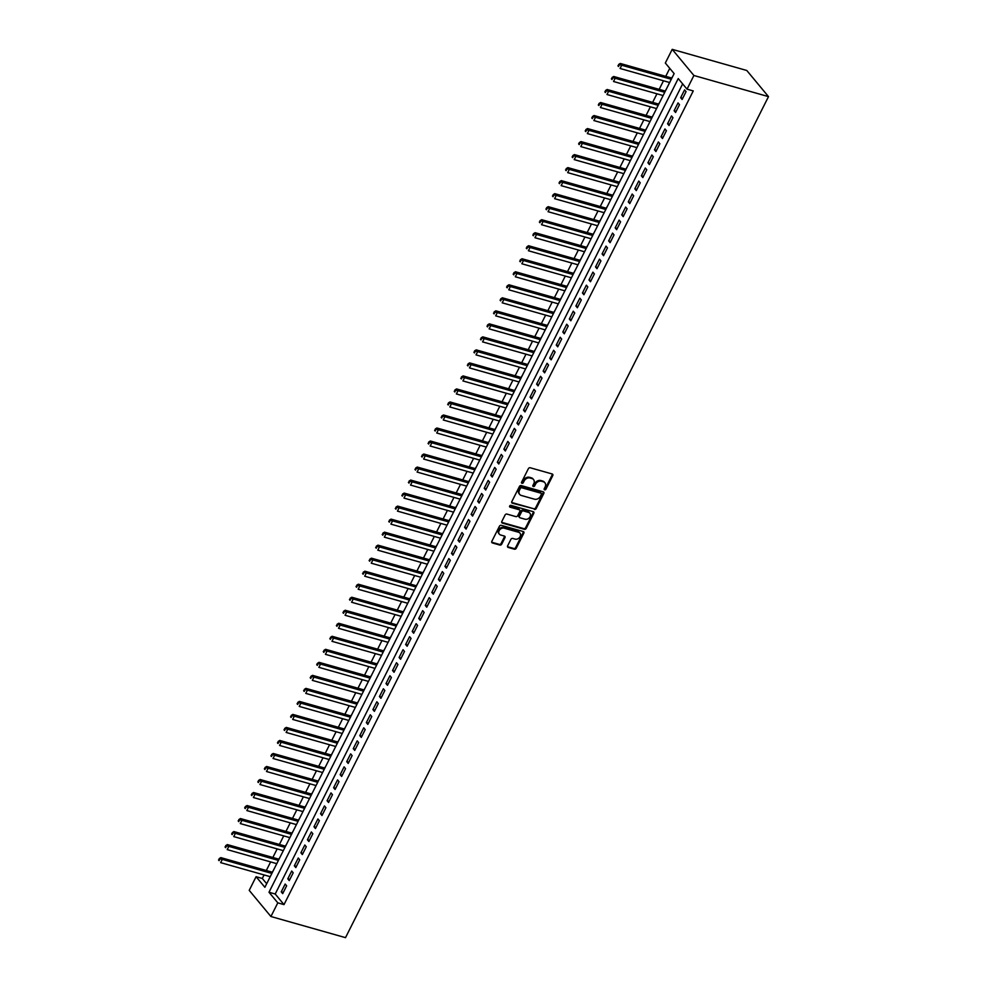 <?xml version="1.0" encoding="UTF-8"?>
<svg xmlns="http://www.w3.org/2000/svg" width="987" height="987" viewBox="0 0 987 987"><rect width="100%" height="100%" fill="white"/><g stroke="black" fill="none" stroke-linecap="round" stroke-linejoin="round"><path stroke-width="1.48" d="M544.639 489.836A1.049 0.839 140.3 0 0 545.947 489.182L552.769 475.611A1.493 1.197 140.3 0 0 552.202 473.982L530.229 467.764A1.493 1.197 140.3 0 0 528.366 468.689L521.543 482.273A1.049 0.839 140.3 0 0 523.246 482.754L524.134 481.002A4.787 3.812 140.3 0 1 530.093 478.016L531.931 478.535A4.787 3.812 140.3 0 1 533.548 479.571A4.787 3.812 140.3 0 1 533.77 483.729L532.894 485.481A1.049 0.839 140.3 0 0 534.596 485.974L535.485 484.21A4.787 3.812 140.3 0 1 541.444 481.224L543.269 481.742A4.787 3.812 140.3 0 1 544.898 482.779A4.787 3.812 140.3 0 1 545.12 486.949L544.232 488.701A1.049 0.839 140.3 0 0 544.639 489.836M544.121 489.145A1.049 0.839 140.3 0 0 545.355 488.479L552.189 474.895A1.493 1.197 140.3 0 0 552.325 474.031M521.432 482.717A1.049 0.839 140.3 0 0 522.666 482.051L523.542 480.287L524.134 481.002M532.783 485.937A1.049 0.839 140.3 0 0 534.016 485.259L534.892 483.507L535.485 484.21M507.639 545.823A1.493 1.197 140.3 0 0 508.206 547.44L514.375 549.191A1.493 1.197 140.3 0 0 516.238 548.254L523.826 533.177A1.493 1.197 140.3 0 0 523.246 531.549L501.285 525.331A1.493 1.197 140.3 0 0 499.422 526.256L491.834 541.345A1.493 1.197 140.3 0 0 492.414 542.961L499.854 545.071A1.493 1.197 140.3 0 0 501.717 544.145L504.962 537.693A1.493 1.197 140.3 0 0 504.382 536.064L500.693 535.016A3.997 3.183 140.3 0 1 499.336 534.152A3.997 3.183 140.3 0 1 499.681 529.859A3.997 3.183 140.3 0 1 504.135 528.181L518.594 532.277A3.997 3.183 140.3 0 1 519.952 533.14A3.997 3.183 140.3 0 1 519.606 537.446A3.997 3.183 140.3 0 1 515.152 539.112L512.746 538.433A1.493 1.197 140.3 0 0 510.884 539.358L507.639 545.823M682.659 83.883L275.213 894.012L284.009 904.61L277.803 902.846L270.919 916.516L345.512 937.65L768.491 96.627L746.789 70.484L672.209 49.35L665.324 63.02L674.133 73.618L264.886 887.301L256.089 876.703L249.217 890.373L270.919 916.516M284.009 904.61L693.256 90.927L687.038 89.163L693.91 75.493L768.491 96.627M534.362 509.44A1.493 1.197 140.3 0 0 536.225 508.515L543.812 493.438A1.493 1.197 140.3 0 0 543.232 491.81L521.272 485.592A1.493 1.197 140.3 0 0 519.409 486.517L511.821 501.593A1.493 1.197 140.3 0 0 512.401 503.222L533.77 508.737A1.493 1.197 140.3 0 0 535.633 507.811L543.22 492.723A1.493 1.197 140.3 0 0 543.356 491.859M533.819 513.302L526.231 528.378A1.493 1.197 140.3 0 1 524.368 529.316L502.408 523.098A1.493 1.197 140.3 0 1 501.828 521.469L505.073 515.017A1.493 1.197 140.3 0 1 506.936 514.079L515.843 516.608A1.493 1.197 140.3 0 0 517.706 515.67L519.853 511.389A1.493 1.197 140.3 0 0 519.285 509.773L510.008 507.145A1.049 0.839 140.3 0 1 510.908 505.356L533.239 511.685A1.493 1.197 140.3 0 1 533.819 513.302L533.227 512.598L525.639 527.675L526.231 528.378M270.056 876.629L269.685 877.776M273.559 870.065L272.289 872.2M276.607 863.613L276.224 864.76M280.111 857.049L278.84 859.171M283.146 850.597L282.775 851.744M286.649 844.033L285.379 846.155M289.697 837.581L289.327 838.716M293.201 831.005L291.93 833.139M296.248 824.552L295.866 825.7M299.752 817.989L298.481 820.123M302.799 811.536L302.417 812.683M306.291 804.973L305.02 807.095M309.338 798.52L308.968 799.667M312.842 791.956L311.571 794.079M315.889 785.504L315.519 786.651M319.393 778.94L318.122 781.062M322.441 772.476L322.058 773.623M325.944 765.912L324.674 768.046M328.992 759.459L328.609 760.607M332.483 752.896L331.213 755.03M335.531 746.443L335.161 747.591M339.034 739.88L337.764 742.002M342.082 733.427L341.712 734.575M345.586 726.864L344.315 728.986M348.633 720.399L348.251 721.546M352.137 713.835L350.866 715.97M355.172 707.383L354.802 708.53M358.676 700.819L357.405 702.954M361.723 694.367L361.353 695.514M365.227 687.803L363.956 689.925M368.274 681.351L367.892 682.498M371.778 674.787L370.507 676.909M374.826 668.335L374.443 669.47M378.317 661.759L377.046 663.893M381.364 655.306L380.994 656.454M384.868 648.743L383.598 650.877M387.916 642.29L387.546 643.438M391.42 635.727L390.149 637.849M394.467 629.274L394.084 630.422M397.971 622.711L396.7 624.833M401.018 616.258L400.636 617.393M404.51 609.695L403.239 611.817M407.557 603.23L407.187 604.377M411.061 596.666L409.79 598.801M414.108 590.214L413.738 591.361M417.612 583.65L416.341 585.784M420.659 577.198L420.277 578.345M424.163 570.634L422.892 572.756M427.198 564.182L426.828 565.329M430.702 557.618L429.431 559.74M433.749 551.153L433.379 552.301M437.253 544.59L435.983 546.724M440.301 538.137L439.918 539.284M443.805 531.574L442.534 533.708M446.852 525.121L446.469 526.268M450.343 518.557L449.073 520.68M453.391 512.105L453.021 513.252M456.895 505.541L455.624 507.663M459.942 499.089L459.572 500.224M463.446 492.513L462.175 494.647M466.493 486.06L466.111 487.208M469.997 479.497L468.726 481.631M473.044 473.044L472.662 474.192M476.536 466.481L475.265 468.603M479.583 460.028L479.213 461.176M483.087 453.465L481.816 455.587M486.135 447.012L485.752 448.147M489.638 440.436L488.368 442.571M492.686 433.984L492.303 435.131M496.19 427.42L494.919 429.555M499.225 420.968L498.854 422.115M502.728 414.404L501.458 416.526M505.776 407.952L505.406 409.099M509.28 401.388L508.009 403.51M512.327 394.936L511.945 396.083M515.831 388.372L514.56 390.494M518.878 381.907L518.496 383.055M522.37 375.344L521.099 377.478M525.417 368.891L525.047 370.039M528.921 362.328L527.65 364.462M531.968 355.875L531.598 357.023M535.472 349.312L534.201 351.434M538.52 342.859L538.137 344.007M542.023 336.296L540.753 338.418M545.058 329.831L544.688 330.978M548.562 323.267L547.291 325.402M551.61 316.815L551.24 317.962M555.113 310.251L553.843 312.385M558.161 303.799L557.778 304.946M561.665 297.235L560.394 299.357M564.712 290.783L564.33 291.93M568.216 284.219L566.945 286.341M571.251 277.766L570.881 278.902M574.755 271.191L573.484 273.325M577.802 264.738L577.432 265.885M581.306 258.175L580.035 260.309M584.353 251.722L583.971 252.869M587.857 245.158L586.586 247.281M590.905 238.706L590.522 239.853M594.396 232.142L593.125 234.264M597.443 225.69L597.073 226.837M600.947 219.126L599.677 221.248M603.995 212.661L603.625 213.809M607.498 206.098L606.228 208.232M610.546 199.645L610.163 200.793M614.05 193.082L612.779 195.216M617.085 186.629L616.715 187.777M620.589 180.066L619.318 182.188M623.636 173.613L623.266 174.761M627.14 167.05L625.869 169.172M630.187 160.585L629.805 161.732M633.691 154.021L632.42 156.156M636.738 147.569L636.356 148.716M640.242 141.005L638.971 143.14M643.277 134.553L642.907 135.7M646.781 127.989L645.51 130.111M649.828 121.537L649.458 122.684M653.332 114.973L652.062 117.095M656.38 108.521L655.997 109.656M659.884 101.945L658.613 104.079M662.931 95.492L662.548 96.64M666.422 88.929L665.152 91.063M682.128 99.465L686.051 91.655L684.583 89.891L680.66 97.701L682.128 99.465M675.577 112.493L679.5 104.684L678.044 102.907L674.109 110.717L675.577 112.493M669.026 125.509L672.961 117.7L671.493 115.935L667.557 123.745L669.026 125.509M662.487 138.525L666.41 130.716L664.942 128.952L661.019 136.761L662.487 138.525M655.936 151.542L659.859 143.732L658.391 141.968L654.467 149.777L655.936 151.542M649.384 164.57L653.32 156.748L651.852 154.984L647.916 162.793L649.384 164.57M642.833 177.586L646.769 169.776L645.301 168.012L641.365 175.822L642.833 177.586M636.294 190.602L640.218 182.792L638.749 181.028L634.826 188.838L636.294 190.602M629.743 203.618L633.666 195.808L632.198 194.044L628.275 201.854L629.743 203.618M623.192 216.646L627.127 208.825L625.659 207.06L621.724 214.87L623.192 216.646M616.641 229.663L620.576 221.853L619.108 220.076L615.185 227.898L616.641 229.663M610.102 242.679L614.025 234.869L612.557 233.105L608.634 240.914L610.102 242.679M603.55 255.695L607.474 247.885L606.018 246.121L602.082 253.93L603.55 255.695M596.999 268.711L600.935 260.901L599.467 259.137L595.531 266.946L596.999 268.711M590.46 281.739L594.384 273.93L592.916 272.153L588.992 279.975L590.46 281.739M583.909 294.755L587.833 286.946L586.364 285.181L582.441 292.991L583.909 294.755M577.358 307.771L581.294 299.962L579.825 298.197L575.89 306.007L577.358 307.771M570.807 320.787L574.742 312.978L573.274 311.213L569.339 319.023L570.807 320.787M564.268 333.816L568.191 325.994L566.723 324.229L562.8 332.039L564.268 333.816M557.717 346.832L561.64 339.022L560.172 337.258L556.249 345.068L557.717 346.832M551.165 359.848L555.101 352.038L553.633 350.274L549.697 358.084L551.165 359.848M544.614 372.864L548.55 365.054L547.082 363.29L543.158 371.1L544.614 372.864M538.075 385.892L541.999 378.07L540.531 376.306L536.607 384.116L538.075 385.892M531.524 398.908L535.447 391.099L533.992 389.322L530.056 397.144L531.524 398.908M524.973 411.924L528.909 404.115L527.44 402.351L523.505 410.16L524.973 411.924M518.434 424.941L522.357 417.131L520.889 415.367L516.966 423.176L518.434 424.941M511.883 437.957L515.806 430.147L514.338 428.383L510.415 436.192L511.883 437.957M505.332 450.985L509.267 443.175L507.799 441.399L503.863 449.221L505.332 450.985M498.78 464.001L502.716 456.191L501.248 454.427L497.325 462.237L498.78 464.001M492.242 477.017L496.165 469.207L494.697 467.443L490.773 475.253L492.242 477.017M485.69 490.033L489.614 482.224L488.146 480.459L484.222 488.269L485.69 490.033M479.139 503.062L483.075 495.24L481.607 493.475L477.671 501.285L479.139 503.062M472.6 516.078L476.524 508.268L475.055 506.504L471.132 514.313L472.6 516.078M466.049 529.094L469.972 521.284L468.504 519.52L464.581 527.329L466.049 529.094M459.498 542.11L463.421 534.3L461.965 532.536L458.03 540.345L459.498 542.11M452.947 555.138L456.882 547.316L455.414 545.552L451.478 553.362L452.947 555.138M446.408 568.154L450.331 560.345L448.863 558.568L444.94 566.39L446.408 568.154M439.857 581.17L443.78 573.361L442.312 571.596L438.388 579.406L439.857 581.17M433.305 594.186L437.241 586.377L435.773 584.612L431.837 592.422L433.305 594.186M426.754 607.202L430.69 599.393L429.222 597.628L425.298 605.438L426.754 607.202M420.215 620.231L424.139 612.421L422.67 610.645L418.747 618.467L420.215 620.231M413.664 633.247L417.587 625.437L416.119 623.673L412.196 631.483L413.664 633.247M407.113 646.263L411.048 638.453L409.58 636.689L405.645 644.499L407.113 646.263M400.574 659.279L404.497 651.469L403.029 649.705L399.106 657.515L400.574 659.279M394.023 672.307L397.946 664.485L396.478 662.721L392.555 670.531L394.023 672.307M387.472 685.323L391.395 677.514L389.939 675.75L386.003 683.559L387.472 685.323M380.92 698.34L384.856 690.53L383.388 688.766L379.452 696.575L380.92 698.34M374.381 711.356L378.305 703.546L376.837 701.782L372.913 709.591L374.381 711.356M367.83 724.384L371.754 716.562L370.285 714.798L366.362 722.607L367.83 724.384M361.279 737.4L365.215 729.59L363.747 727.814L359.811 735.636L361.279 737.4M354.728 750.416L358.663 742.606L357.195 740.842L353.272 748.652L354.728 750.416M348.189 763.432L352.112 755.623L350.644 753.858L346.721 761.668L348.189 763.432M341.638 776.448L345.561 768.639L344.105 766.874L340.17 774.684L341.638 776.448M335.087 789.477L339.022 781.667L337.554 779.89L333.618 787.712L335.087 789.477M328.548 802.493L332.471 794.683L331.003 792.919L327.079 800.728L328.548 802.493M321.996 815.509L325.92 807.699L324.452 805.935L320.528 813.744L321.996 815.509M315.445 828.525L319.381 820.715L317.913 818.951L313.977 826.761L315.445 828.525M308.894 841.553L312.83 833.744L311.361 831.967L307.426 839.777L308.894 841.553M302.355 854.569L306.278 846.76L304.81 844.995L300.887 852.805L302.355 854.569M295.804 867.585L299.727 859.776L298.259 858.011L294.336 865.821L295.804 867.585M289.253 880.601L293.188 872.792L291.72 871.027L287.785 878.837L289.253 880.601M285.169 884.044L281.246 891.853L282.701 893.63L286.637 885.808L285.169 884.044M669.754 68.35L665.731 76.344M663.498 80.786L659.18 89.361M656.947 93.802L652.629 102.389M650.396 106.818L646.078 115.405M643.857 119.834L639.539 128.421M637.306 132.863L632.988 141.437M630.755 145.879L626.437 154.465M624.203 158.895L619.898 167.482M617.665 171.911L613.346 180.498M611.113 184.939L606.795 193.514M604.562 197.955L600.244 206.53M598.011 210.971L593.705 219.558M591.472 223.987L587.154 232.574M584.921 237.016L580.603 245.59M578.37 250.032L574.052 258.606M571.831 263.048L567.513 271.635M565.28 276.064L560.961 284.651M558.728 289.08L554.41 297.667M552.177 302.108L547.871 310.683M545.638 315.124L541.32 323.711M539.087 328.14L534.769 336.727M532.536 341.157L528.218 349.743M525.985 354.185L521.679 362.76M519.446 367.201L515.128 375.776M512.895 380.217L508.576 388.804M506.343 393.233L502.025 401.82M499.804 406.262L495.486 414.836M493.253 419.278L488.935 427.852M486.702 432.294L482.384 440.881M480.151 445.31L475.845 453.897M473.612 458.326L469.294 466.913M467.061 471.354L462.743 479.929M460.51 484.37L456.191 492.957M453.958 497.386L449.653 505.973M447.419 510.402L443.101 518.989M440.868 523.431L436.55 532.005M434.317 536.447L429.999 545.021M427.778 549.463L423.46 558.05M421.227 562.479L416.909 571.066M414.676 575.507L410.358 584.082M408.124 588.523L403.819 597.098M401.586 601.539L397.267 610.126M395.034 614.556L390.716 623.142M388.483 627.584L384.165 636.159M381.932 640.6L377.626 649.175M375.393 653.616L371.075 662.203M368.842 666.632L364.524 675.219M362.291 679.648L357.973 688.235M355.752 692.677L351.434 701.251M349.201 705.693L344.882 714.28M342.649 718.709L338.331 727.296M336.098 731.725L331.792 740.312M329.559 744.753L325.241 753.328M323.008 757.769L318.69 766.344M316.457 770.785L312.139 779.372M309.918 783.801L305.6 792.388M303.367 796.83L299.049 805.404M296.816 809.846L292.497 818.42M290.264 822.862L285.946 831.449M283.725 835.878L279.407 844.465M277.174 848.894L272.856 857.481M270.623 861.922L266.305 870.497M264.072 874.938L262.308 878.467L266.687 883.735M672.974 75.913L671.703 78.035M669.47 82.476L669.05 83.722M262.308 878.467L256.089 876.703M687.038 89.163L678.242 78.565L268.995 892.248L277.803 902.846M693.91 75.493L672.209 49.35M275.213 894.012L268.995 892.248M680.66 97.701L682.72 98.293M674.109 110.717L676.169 111.309M667.557 123.745L669.618 124.325M661.019 136.761L663.079 137.341M654.467 149.777L656.528 150.369M647.916 162.793L649.977 163.386M641.365 175.822L643.438 176.402M634.826 188.838L636.886 189.418M628.275 201.854L630.335 202.434M621.724 214.87L623.784 215.462M615.185 227.898L617.245 228.478M608.634 240.914L610.694 241.494M602.082 253.93L604.143 254.51M595.531 266.946L597.591 267.539M588.992 279.975L591.053 280.555M582.441 292.991L584.501 293.571M575.89 306.007L577.95 306.587M569.339 319.023L571.411 319.615M562.8 332.039L564.86 332.631M556.249 345.068L558.309 345.647M549.697 358.084L551.758 358.663M543.158 371.1L545.219 371.68M536.607 384.116L538.668 384.708M530.056 397.144L532.116 397.724M523.505 410.16L525.577 410.74M516.966 423.176L519.026 423.756M510.415 436.192L512.475 436.785M503.863 449.221L505.924 449.801M497.325 462.237L499.385 462.817M490.773 475.253L492.834 475.833M484.222 488.269L486.283 488.861M477.671 501.285L479.731 501.877M471.132 514.313L473.192 514.893M464.581 527.329L466.641 527.909M458.03 540.345L460.09 540.938M451.478 553.362L453.551 553.954M444.94 566.39L447 566.97M438.388 579.406L440.449 579.986M431.837 592.422L433.898 593.002M425.298 605.438L427.359 606.03M418.747 618.467L420.807 619.046M412.196 631.483L414.256 632.062M405.645 644.499L407.705 645.079M399.106 657.515L401.166 658.107M392.555 670.531L394.615 671.123M386.003 683.559L388.064 684.139M379.452 696.575L381.525 697.155M372.913 709.591L374.974 710.184M366.362 722.607L368.422 723.2M359.811 735.636L361.871 736.216M353.272 748.652L355.332 749.232M346.721 761.668L348.781 762.248M340.17 774.684L342.23 775.276M333.618 787.712L335.679 788.292M327.079 800.728L329.14 801.308M320.528 813.744L322.589 814.324M313.977 826.761L316.037 827.353M307.426 839.777L309.499 840.369M300.887 852.805L302.947 853.385M294.336 865.821L296.396 866.401M287.785 878.837L289.845 879.429M281.246 891.853L283.306 892.445M544.577 482.446A4.787 3.812 140.3 0 0 544.306 482.075A4.787 3.812 140.3 0 0 542.69 481.039L543.269 481.742M534.892 483.507A4.787 3.812 140.3 0 1 540.851 480.521L542.69 481.039M533.227 479.238A4.787 3.812 140.3 0 0 532.955 478.855A4.787 3.812 140.3 0 0 531.339 477.831L531.931 478.535M523.542 480.287A4.787 3.812 140.3 0 1 529.513 477.313L531.339 477.831M511.685 502.469A1.493 1.197 140.3 0 0 511.809 502.519L533.77 508.737M541.394 494.351A1.049 0.839 140.3 0 0 540.987 493.216L521.716 487.751A1.049 0.839 140.3 0 0 520.408 488.405L519.47 490.255A4.787 3.812 140.3 0 0 519.705 494.425A4.787 3.812 140.3 0 0 521.321 495.462L534.498 499.188A4.787 3.812 140.3 0 0 540.457 496.214L541.394 494.351M540.913 493.13A1.049 0.839 140.3 0 0 540.407 492.513L540.987 493.216M519.433 494.043A4.787 3.812 140.3 0 1 519.113 493.722A4.787 3.812 140.3 0 1 518.891 489.552L519.816 487.701A1.049 0.839 140.3 0 1 521.124 487.047L540.407 492.513M501.692 522.345A1.493 1.197 140.3 0 0 501.815 522.382L523.776 528.613A1.493 1.197 140.3 0 0 525.639 527.675M519.791 510.094L519.199 509.391A1.493 1.197 140.3 0 0 518.693 509.07L509.489 506.454M525.084 519.224A3.997 3.183 140.3 0 0 529.538 517.546A3.997 3.183 140.3 0 0 529.883 513.252A3.997 3.183 140.3 0 0 528.526 512.389L523.431 510.945A1.493 1.197 140.3 0 0 521.568 511.883L519.409 516.164A1.493 1.197 140.3 0 0 519.989 517.78L525.084 519.224M529.55 512.932A3.997 3.183 140.3 0 0 529.291 512.549A3.997 3.183 140.3 0 0 527.934 511.685L528.526 512.389M519.483 517.459L518.903 516.756A1.493 1.197 140.3 0 1 518.829 515.448L520.976 511.167A1.493 1.197 140.3 0 1 522.839 510.242L527.934 511.685M533.227 512.598A1.493 1.197 140.3 0 0 533.362 511.722M519.618 532.82A3.997 3.183 140.3 0 0 519.359 532.437A3.997 3.183 140.3 0 0 518.002 531.574L518.594 532.277M499.077 533.77A3.997 3.183 140.3 0 1 498.756 533.449A3.997 3.183 140.3 0 1 499.089 529.155A3.997 3.183 140.3 0 1 503.543 527.477L518.002 531.574M491.699 542.208A1.493 1.197 140.3 0 0 491.822 542.258L499.262 544.368A1.493 1.197 140.3 0 0 501.125 543.43L504.369 536.977A1.493 1.197 140.3 0 0 504.505 536.101M507.503 546.687A1.493 1.197 140.3 0 0 507.626 546.736L513.783 548.476A1.493 1.197 140.3 0 0 515.646 547.551L523.233 532.474A1.493 1.197 140.3 0 0 523.369 531.598M671.876 78.084L620.243 63.452L621.711 65.228L620.07 68.473L669.655 82.526M671.283 79.268L621.711 65.228L618.578 64.5L618.504 66.511L619.157 65.216M618.504 66.511L617.924 65.808M618.578 64.5L620.243 63.452M665.337 91.112L613.692 76.48L615.16 78.244L613.532 81.502L663.104 95.542M664.732 92.297L615.16 78.244L612.026 77.529L611.965 79.528L612.619 78.232M611.965 79.528L611.372 78.824M612.026 77.529L613.692 76.48M658.785 104.129L607.153 89.496L608.609 91.26L606.98 94.518L656.552 108.57M658.193 105.313L608.609 91.26L605.475 90.545L605.413 92.556L606.067 91.248M605.413 92.556L604.821 91.84M605.475 90.545L607.153 89.496M652.234 117.145L600.602 102.512L602.07 104.277L600.429 107.534L650.001 121.586M651.642 118.329L602.07 104.277L598.936 103.561L598.862 105.572L599.516 104.264M598.862 105.572L598.282 104.869M598.936 103.561L600.602 102.512M645.683 130.161L594.051 115.528L595.519 117.293L593.878 120.55L643.462 134.602M645.091 131.345L595.519 117.293L592.385 116.577L592.323 118.588L592.977 117.293M592.323 118.588L591.731 117.885M592.385 116.577L594.051 115.528M639.144 143.189L587.499 128.557L588.968 130.321L587.339 133.578L636.911 147.618M638.552 144.361L588.968 130.321L585.834 129.605L585.772 131.604L586.426 130.309M585.772 131.604L585.18 130.901M585.834 129.605L587.499 128.557M632.593 156.205L580.961 141.573L582.429 143.337L580.788 146.594L630.36 160.647M632.001 157.389L582.429 143.337L579.295 142.621L578.629 143.917L579.221 144.633L579.875 143.325M579.221 144.633L578.629 143.917M579.295 142.621L580.961 141.573M626.042 169.221L574.409 154.589L575.877 156.353L574.237 159.61L623.809 173.663M625.45 170.406L575.877 156.353L572.744 155.638L572.67 157.649L573.324 156.341M572.67 157.649L572.09 156.945M572.744 155.638L574.409 154.589M619.503 182.237L567.858 167.605L569.326 169.369L567.685 172.626L617.27 186.679M618.898 183.422L569.326 169.369L566.193 168.654L566.131 170.665L566.785 169.357M566.131 170.665L565.539 169.961M566.193 168.654L567.858 167.605M612.952 195.266L561.307 180.621L562.775 182.398L561.147 185.642L610.719 199.695M612.359 196.438L562.775 182.398L559.641 181.67L559.58 183.681L560.234 182.385M559.58 183.681L558.987 182.977M559.641 181.67L561.307 180.621M606.4 208.282L554.768 193.649L556.236 195.414L554.595 198.671L604.167 212.711M605.808 209.466L556.236 195.414L553.102 194.698L553.028 196.697L553.682 195.401M553.028 196.697L552.449 195.994M553.102 194.698L554.768 193.649M599.849 221.298L548.217 206.665L549.685 208.43L548.044 211.687L597.628 225.739M599.257 222.482L549.685 208.43L546.551 207.714L546.477 209.725L547.131 208.417M546.477 209.725L545.897 209.01M546.551 207.714L548.217 206.665M593.31 234.314L541.666 219.682L543.134 221.446L541.505 224.703L591.077 238.755M592.706 235.498L543.134 221.446L540 220.73L539.938 222.741L540.592 221.433M539.938 222.741L539.346 222.038M540 220.73L541.666 219.682M586.759 247.342L535.127 232.698L536.583 234.474L534.954 237.719L584.526 251.771M586.167 248.514L536.583 234.474L533.449 233.746L533.387 235.757L534.041 234.462M533.387 235.757L532.795 235.054M533.449 233.746L535.127 232.698M580.208 260.358L528.576 245.726L530.044 247.49L528.403 250.747L577.975 264.787M579.616 261.543L530.044 247.49L526.91 246.775L526.836 248.773L527.49 247.478M526.836 248.773L526.256 248.07M526.91 246.775L528.576 245.726M573.669 273.374L522.024 258.742L523.492 260.506L521.852 263.763L571.436 277.816M573.065 274.559L523.492 260.506L520.359 259.791L520.297 261.802L520.951 260.494M520.297 261.802L519.705 261.086M520.359 259.791L522.024 258.742M567.118 286.39L515.473 271.758L516.941 273.522L515.313 276.779L564.885 290.832M566.526 287.575L516.941 273.522L513.808 272.807L513.746 274.818L514.4 273.51M513.746 274.818L513.154 274.115M513.808 272.807L515.473 271.758M560.567 299.406L508.934 284.774L510.402 286.538L508.761 289.796L558.334 303.848M559.974 300.591L510.402 286.538L507.269 285.823L506.602 287.131L507.195 287.834L507.849 286.538M507.195 287.834L506.602 287.131M507.269 285.823L508.934 284.774M554.015 312.435L502.383 297.803L503.851 299.567L502.21 302.824L551.782 316.864M553.423 313.607L503.851 299.567L500.717 298.851L500.643 300.85L501.297 299.555M500.643 300.85L500.064 300.147M500.717 298.851L502.383 297.803M547.477 325.451L495.832 310.819L497.3 312.583L495.659 315.84L545.243 329.892M546.872 326.635L497.3 312.583L494.166 311.867L494.105 313.878L494.758 312.571M494.105 313.878L493.512 313.163M494.166 311.867L495.832 310.819M540.925 338.467L489.293 323.835L490.749 325.599L489.12 328.856L538.692 342.908M540.333 339.651L490.749 325.599L487.615 324.883L487.553 326.894L488.207 325.587M487.553 326.894L486.961 326.191M487.615 324.883L489.293 323.835M534.374 351.483L482.742 336.851L484.21 338.615L482.569 341.872L532.141 355.925M533.782 352.667L484.21 338.615L481.076 337.899L481.002 339.91L481.656 338.603M481.002 339.91L480.422 339.207M481.076 337.899L482.742 336.851M527.823 364.511L476.19 349.867L477.659 351.643L476.018 354.888L525.602 368.941M527.231 365.683L477.659 351.643L474.525 350.916L474.451 352.927L475.117 351.631M474.451 352.927L473.871 352.223M474.525 350.916L476.19 349.867M521.284 377.527L469.639 362.895L471.107 364.659L469.479 367.917L519.051 381.957M520.692 378.712L471.107 364.659L467.974 363.944L467.912 365.943L468.566 364.647M467.912 365.943L467.32 365.239M467.974 363.944L469.639 362.895M514.733 390.544L463.1 375.911L464.569 377.676L462.928 380.933L512.5 394.985M514.141 391.728L464.569 377.676L461.422 376.96L461.361 378.971L462.015 377.663M461.361 378.971L460.769 378.255M461.422 376.96L463.1 375.911M508.182 403.56L456.549 388.927L458.017 390.692L456.376 393.949L505.949 408.001M507.589 404.744L458.017 390.692L454.884 389.976L454.81 391.987L455.463 390.679M454.81 391.987L454.23 391.284M454.884 389.976L456.549 388.927M501.643 416.588L449.998 401.943L451.466 403.72L449.825 406.965L499.41 421.017M501.038 417.76L451.466 403.72L448.332 402.992L448.271 405.003L448.925 403.708M448.271 405.003L447.679 404.3M448.332 402.992L449.998 401.943M495.092 429.604L443.447 414.972L444.915 416.736L443.286 419.993L492.858 434.033M494.499 430.788L444.915 416.736L441.781 416.02L441.72 418.019L442.373 416.724M441.72 418.019L441.127 417.316M441.781 416.02L443.447 414.972M488.54 442.62L436.908 427.988L438.376 429.752L436.735 433.009L486.307 447.062M487.948 443.805L438.376 429.752L435.242 429.037L435.168 431.048L435.822 429.74M435.168 431.048L434.588 430.332M435.242 429.037L436.908 427.988M481.989 455.636L430.357 441.004L431.825 442.768L430.184 446.025L479.756 460.078M481.397 456.821L431.825 442.768L428.691 442.053L428.617 444.064L429.271 442.756M428.617 444.064L428.037 443.36M428.691 442.053L430.357 441.004M475.45 468.652L423.805 454.02L425.274 455.797L423.633 459.041L473.217 473.094M474.846 469.837L425.274 455.797L422.14 455.069L422.078 457.08L422.732 455.784M422.078 457.08L421.486 456.376M422.14 455.069L423.805 454.02M468.899 481.681L417.267 467.048L418.722 468.813L417.094 472.07L466.666 486.11M468.307 482.853L418.722 468.813L415.589 468.097L415.527 470.096L416.181 468.8M415.527 470.096L414.935 469.393M415.589 468.097L417.267 467.048M462.348 494.697L410.715 480.064L412.184 481.829L410.543 485.086L460.115 499.138M461.756 495.881L412.184 481.829L409.05 481.113L408.976 483.124L409.63 481.816M408.976 483.124L408.396 482.409M409.05 481.113L410.715 480.064M455.797 507.713L404.164 493.081L405.632 494.845L403.991 498.102L453.576 512.154M455.204 508.897L405.632 494.845L402.499 494.129L402.425 496.14L403.091 494.832M402.425 496.14L401.845 495.437M402.499 494.129L404.164 493.081M449.258 520.729L397.613 506.097L399.081 507.861L397.453 511.118L447.025 525.17M448.666 521.913L399.081 507.861L395.947 507.145L395.886 509.156L396.54 507.861M395.886 509.156L395.293 508.453M395.947 507.145L397.613 506.097M442.707 533.757L391.074 519.125L392.542 520.889L390.901 524.134L440.473 538.186M442.114 534.929L392.542 520.889L389.396 520.161L389.334 522.172L389.988 520.877M389.334 522.172L388.742 521.469M389.396 520.161L391.074 519.125M436.155 546.773L384.523 532.141L385.991 533.905L384.35 537.162L433.922 551.202M435.563 547.958L385.991 533.905L382.857 533.19L382.783 535.201L383.437 533.893M382.783 535.201L382.203 534.485M382.857 533.19L384.523 532.141M429.616 559.789L377.972 545.157L379.44 546.921L377.799 550.178L427.383 564.231M429.012 560.974L379.44 546.921L376.306 546.206L376.244 548.217L376.898 546.909M376.244 548.217L375.652 547.501M376.306 546.206L377.972 545.157M423.065 572.805L371.42 558.173L372.889 559.937L371.26 563.195L420.832 577.247M422.473 573.99L372.889 559.937L369.755 559.222L369.693 561.233L370.347 559.925M369.693 561.233L369.101 560.53M369.755 559.222L371.42 558.173M416.514 585.834L364.882 571.189L366.35 572.966L364.709 576.211L414.281 590.263M415.922 587.006L366.35 572.966L363.216 572.238L363.142 574.249L363.796 572.953M363.142 574.249L362.562 573.546M363.216 572.238L364.882 571.189M409.963 598.85L358.33 584.218L359.799 585.982L358.158 589.239L407.73 603.279M409.371 600.034L359.799 585.982L356.665 585.266L356.591 587.265L357.245 585.97M356.591 587.265L356.011 586.562M356.665 585.266L358.33 584.218M403.424 611.866L351.779 597.234L353.247 598.998L351.606 602.255L401.191 616.307M402.819 613.05L353.247 598.998L350.114 598.282L350.052 600.293L350.706 598.986M350.052 600.293L349.46 599.578M350.114 598.282L351.779 597.234M396.873 624.882L345.24 610.25L346.696 612.014L345.068 615.271L394.64 629.324M396.28 626.066L346.696 612.014L343.562 611.298L343.501 613.309L344.155 612.002M343.501 613.309L342.908 612.606M343.562 611.298L345.24 610.25M390.321 637.898L338.689 623.266L340.157 625.042L338.516 628.287L388.088 642.34M389.729 639.082L340.157 625.042L337.023 624.315L336.949 626.326L337.603 625.03M336.949 626.326L336.37 625.622M337.023 624.315L338.689 623.266M383.77 650.927L332.138 636.294L333.606 638.058L331.965 641.316L381.55 655.356M383.178 652.111L333.606 638.058L330.472 637.343L330.398 639.342L331.064 638.046M330.398 639.342L329.818 638.638M330.472 637.343L332.138 636.294M377.231 663.943L325.587 649.31L327.055 651.075L325.426 654.332L374.998 668.384M376.639 665.127L327.055 651.075L323.921 650.359L323.859 652.37L324.513 651.062M323.859 652.37L323.267 651.654M323.921 650.359L325.587 649.31M370.68 676.959L319.048 662.326L320.516 664.091L318.875 667.348L368.447 681.4M370.088 678.143L320.516 664.091L317.382 663.375L316.716 664.683L317.308 665.386L317.962 664.078M317.308 665.386L316.716 664.683M317.382 663.375L319.048 662.326M364.129 689.975L312.497 675.342L313.965 677.107L312.324 680.364L361.896 694.416M363.537 691.159L313.965 677.107L310.831 676.391L310.757 678.402L311.411 677.107M310.757 678.402L310.177 677.699M310.831 676.391L312.497 675.342M357.59 703.003L305.945 688.371L307.413 690.135L305.773 693.392L355.357 707.432M356.986 704.175L307.413 690.135L304.28 689.419L304.218 691.418L304.872 690.123M304.218 691.418L303.626 690.715M304.28 689.419L305.945 688.371M351.039 716.019L299.394 701.387L300.862 703.151L299.234 706.408L348.806 720.448M350.447 717.204L300.862 703.151L297.729 702.436L297.667 704.447L298.321 703.139M297.667 704.447L297.075 703.731M297.729 702.436L299.394 701.387M344.488 729.035L292.855 714.403L294.323 716.167L292.683 719.424L342.255 733.477M343.895 730.22L294.323 716.167L291.19 715.452L291.116 717.463L291.77 716.155M291.116 717.463L290.536 716.747M291.19 715.452L292.855 714.403M337.936 742.051L286.304 727.419L287.772 729.183L286.131 732.44L335.703 746.493M337.344 743.236L287.772 729.183L284.638 728.468L284.564 730.479L285.218 729.171M284.564 730.479L283.985 729.775M284.638 728.468L286.304 727.419M331.398 755.08L279.753 740.435L281.221 742.212L279.58 745.456L329.164 759.509M330.793 756.252L281.221 742.212L278.087 741.484L278.026 743.495L278.679 742.199M278.026 743.495L277.433 742.792M278.087 741.484L279.753 740.435M324.846 768.096L273.214 753.463L274.67 755.228L273.041 758.485L322.613 772.525M324.254 769.28L274.67 755.228L271.536 754.512L271.474 756.511L272.128 755.215M271.474 756.511L270.882 755.808M271.536 754.512L273.214 753.463M318.295 781.112L266.663 766.48L268.131 768.244L266.49 771.501L316.062 785.553M317.703 782.296L268.131 768.244L264.997 767.528L264.923 769.539L265.577 768.231M264.923 769.539L264.343 768.824M264.997 767.528L266.663 766.48M311.744 794.128L260.112 779.496L261.58 781.26L259.939 784.517L309.523 798.569M311.152 795.312L261.58 781.26L258.446 780.544L258.372 782.555L259.038 781.248M258.372 782.555L257.792 781.852M258.446 780.544L260.112 779.496M305.205 807.144L253.56 792.512L255.028 794.288L253.4 797.533L302.972 811.585M304.613 808.328L255.028 794.288L251.895 793.56L251.833 795.571L252.487 794.276M251.833 795.571L251.241 794.868M251.895 793.56L253.56 792.512M298.654 820.172L247.021 805.54L248.49 807.304L246.849 810.561L296.421 824.601M298.062 821.357L248.49 807.304L245.356 806.589L244.69 807.884L245.282 808.587L245.936 807.292M245.282 808.587L244.69 807.884M245.356 806.589L247.021 805.54M292.103 833.188L240.47 818.556L241.938 820.32L240.297 823.577L289.87 837.63M291.51 834.373L241.938 820.32L238.805 819.605L238.731 821.616L239.385 820.308M238.731 821.616L238.151 820.9M238.805 819.605L240.47 818.556M285.564 846.204L233.919 831.572L235.387 833.336L233.746 836.594L283.331 850.646M284.959 847.389L235.387 833.336L232.253 832.621L232.192 834.632L232.846 833.324M232.192 834.632L231.6 833.929M232.253 832.621L233.919 831.572M279.013 859.221L227.368 844.588L228.836 846.352L227.207 849.61L276.779 863.662M278.42 860.405L228.836 846.352L225.702 845.637L225.641 847.648L226.294 846.352M225.641 847.648L225.048 846.945M225.702 845.637L227.368 844.588M272.461 872.249L220.829 857.617L222.297 859.381L220.656 862.638L270.228 876.678M271.869 873.421L222.297 859.381L219.163 858.665L219.089 860.664L219.743 859.369M219.089 860.664L218.509 859.961M219.163 858.665L220.829 857.617M545.355 488.479L545.947 489.182M522.666 482.051L523.246 482.754M534.016 485.259L534.596 485.974M540.851 480.521L541.444 481.224M529.513 477.313L530.093 478.016M552.189 474.895L552.769 475.611M511.809 502.519L512.401 503.222M543.22 492.723L543.812 493.438M535.633 507.811L536.225 508.515M521.124 487.047L521.716 487.751M519.816 487.701L520.408 488.405M518.891 489.552L519.47 490.255M523.776 528.613L524.368 529.316M501.815 522.382L502.408 523.098M518.693 509.07L519.285 509.773M509.502 506.528L510.008 507.145M522.839 510.242L523.431 510.945M520.976 511.167L521.568 511.883M518.829 515.448L519.409 516.164M503.543 527.477L504.135 528.181M504.369 536.977L504.962 537.693M501.125 543.43L501.717 544.145M499.262 544.368L499.854 545.071M491.822 542.258L492.414 542.961M523.233 532.474L523.826 533.177M515.646 547.551L516.238 548.254M513.783 548.476L514.375 549.191M507.626 546.736L508.206 547.44M544.306 482.075L544.898 482.779M532.955 478.855L533.548 479.571M540.753 492.735L541.345 493.451M519.113 493.722L519.705 494.425M529.291 512.549L529.883 513.252M519.359 532.437L519.952 533.14M498.756 533.449L499.336 534.152"/></g></svg>
